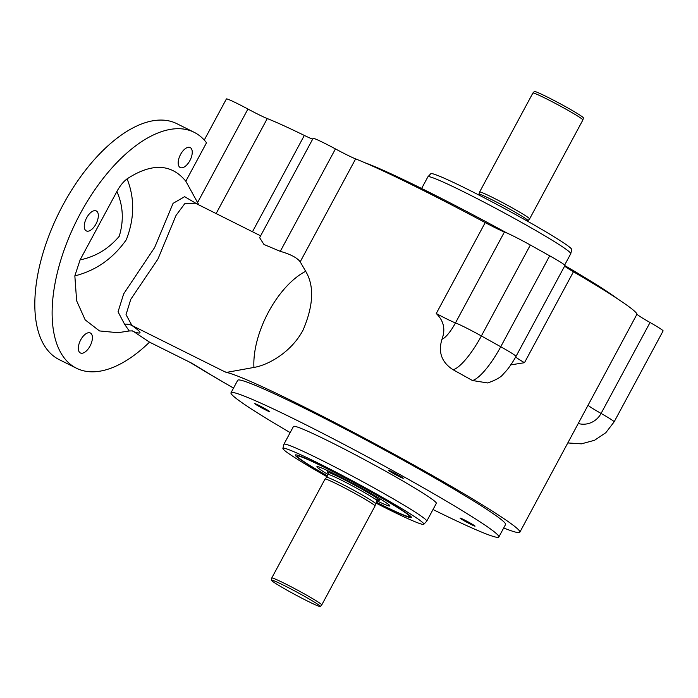 <?xml version="1.0" encoding="UTF-8"?>
<svg xmlns="http://www.w3.org/2000/svg" width="698" height="698" viewBox="0 0 698 698"><rect width="100%" height="100%" fill="white"/><g stroke="black" fill="none" stroke-linecap="round" stroke-linejoin="round"><path stroke-width="1.05" d="M280.291 251.341L335.441 148.91A24.334 1.326 28.3 0 0 313.088 138.379L259.621 237.678L263.975 244.492L280.291 251.341C290.473 254.238 297.112 257.728 300.201 261.82L305.689 271.321C314.405 285.901 313.542 305.471 303.089 330.041C291.494 351.984 268.617 365.028 253.932 367.436L226.649 372.383L224.424 371.606A12.171 0.663 -151.7 0 0 226.606 372.462A168.323 9.161 28.3 0 1 350.666 430.867A168.323 9.161 28.3 0 1 502.22 517.532A168.323 9.161 28.3 0 1 519.844 532.216A168.323 9.161 28.3 0 1 503.694 527.976M564.63 266.086A24.334 1.326 -151.7 0 0 566.802 267.692A24.334 1.326 -151.7 0 0 573.442 271.775A168.323 9.161 28.3 0 1 636.986 314.152L519.844 532.216M636.986 314.152A24.334 1.326 -151.7 0 0 639.543 316.194A24.334 1.326 -151.7 0 0 650.047 322.502A24.334 1.326 28.3 0 1 663.1 330.931L614.135 421.862A24.334 1.326 -151.7 0 0 611.588 419.742A24.334 1.326 -151.7 0 0 601.083 413.434A24.334 1.326 28.3 0 1 588.03 405.084M441.965 339.254C437.995 352.298 441.703 362.454 453.098 369.731L472.459 380.523L487.693 382.958C496.086 380.017 501.339 376.981 503.459 373.84C505.954 371.406 510.317 366.598 515.988 356.416A24.334 1.326 -151.7 0 0 513.44 354.296A24.334 1.326 -151.7 0 0 500.736 346.749L481.376 335.956A24.334 1.326 -151.7 0 0 455.471 322.912A24.334 1.326 28.3 0 1 436.25 313.524C443.771 320.757 445.673 329.334 441.965 339.254A20.478 5.314 -60.9 0 0 455.471 322.912L504.436 231.98A24.334 1.326 28.3 0 1 530.34 245.024L549.692 255.817A24.334 1.326 28.3 0 1 564.952 265.484L515.988 356.416M510.317 364.949L524.477 362.707A24.334 1.326 28.3 0 1 515.665 357.018M132.219 330.887L134.025 331.803C142.68 334.674 141.973 332.562 131.913 325.469L126.033 314.632L130.788 299.311L157.94 259.045L176.027 215.429L184.673 203.79L195.388 203.179L260.616 235.828M132.524 330.887L129.243 330.974L124.584 324.247L118.049 311.823L123.659 293.893L154.642 247.52L173.06 203.371L184.63 196.679L197.403 204.182M204.261 140.062L226.405 98.942A24.334 1.326 28.3 0 1 247.938 109.036A24.334 1.326 -151.7 0 0 267.273 118.564A127.769 6.954 28.3 0 1 304.328 135.429A24.334 1.326 -151.7 0 0 312.695 139.111M335.441 148.91A24.334 1.326 -151.7 0 0 355.622 158.9A168.323 9.161 28.3 0 1 485.215 222.592A24.334 1.326 -151.7 0 0 504.436 231.98M364.958 162.756A152.103 8.28 28.3 0 1 506.914 233.01M564.874 265.633A152.103 8.28 28.3 0 1 607.722 291.947A152.103 8.28 28.3 0 1 617.128 298.535M564.665 265.031L570.746 253.732A81.125 4.415 -151.7 0 0 570.772 253.671A81.125 4.415 -151.7 0 0 562.256 246.656A81.125 4.415 -151.7 0 0 483.391 201.844A81.125 4.415 -151.7 0 0 427.935 176.769A81.125 4.415 -151.7 0 0 427.891 176.821L421.618 188.477M427.935 176.769L430.806 173.715A80.034 4.354 28.3 0 1 485.529 198.459A80.034 4.354 28.3 0 1 563.33 242.668A80.034 4.354 28.3 0 1 571.732 249.596L570.772 253.671M198.869 204.915L185.825 181.21C171.315 163.602 151.736 162.817 127.088 178.854C134.81 198.223 134.54 218.526 126.286 239.772C113.015 258.574 95.87 270.615 74.843 275.885L76.632 300.794L85.182 319.876L99.509 330.939L117.953 332.702L129.243 330.974M224.424 371.606L131.913 325.469A16.229 14.039 -56.3 0 0 124.584 324.247M74.843 275.885L80.096 259.883C95.521 256.742 108.556 248.881 119.218 236.317C123.974 220.655 123.197 205.736 116.88 191.557C119.786 186.078 123.188 181.846 127.088 178.854M80.096 259.883L116.88 191.557M194.123 132.288A131.826 65.708 116.5 0 0 80.296 213.588A131.826 65.708 116.5 0 0 72.889 366.153A131.826 65.708 116.5 0 0 76.466 368.23L59.156 359.601A131.826 65.708 116.5 0 1 55.587 357.524A131.826 65.708 116.5 0 1 61.058 208.615A131.826 65.708 116.5 0 1 176.812 123.659L194.123 132.288A131.826 65.708 116.5 0 1 197.691 134.365A131.826 65.708 116.5 0 1 206.512 142.776L185.825 181.21M498.834 537.006L505.553 524.521A152.103 8.28 -151.7 0 0 489.63 511.259A152.103 8.28 -151.7 0 0 340.825 426.74A152.103 8.28 -151.7 0 0 237.713 380.305L230.994 392.782A152.103 8.28 28.3 0 1 334.098 439.216A152.103 8.28 28.3 0 1 482.911 523.736A152.103 8.28 28.3 0 1 498.834 537.006A152.103 8.28 28.3 0 1 433.022 509.523M290.167 432.603A152.103 8.28 28.3 0 1 246.918 406.053A152.103 8.28 28.3 0 1 230.994 392.782M402.38 477.537A8.516 0.462 -151.7 0 0 394.038 472.808A8.516 0.462 -151.7 0 0 388.271 470.208A8.516 0.462 -151.7 0 0 389.161 470.949A8.516 0.462 -151.7 0 0 397.494 475.678A8.516 0.462 -151.7 0 0 403.269 478.278A8.516 0.462 -151.7 0 0 402.38 477.537M268.878 410.965A8.516 0.462 -151.7 0 0 260.537 406.236A8.516 0.462 -151.7 0 0 254.77 403.636A8.516 0.462 -151.7 0 0 255.66 404.378A8.516 0.462 -151.7 0 0 263.992 409.107A8.516 0.462 -151.7 0 0 269.768 411.707A8.516 0.462 -151.7 0 0 268.878 410.965M474.169 525.411A8.516 0.462 -151.7 0 0 465.836 520.682A8.516 0.462 -151.7 0 0 460.061 518.082A8.516 0.462 -151.7 0 0 460.95 518.823A8.516 0.462 -151.7 0 0 469.283 523.552A8.516 0.462 -151.7 0 0 475.059 526.152A8.516 0.462 -151.7 0 0 474.169 525.411M282.899 448.404L283.868 444.329A81.125 4.415 28.3 0 1 283.885 444.268L293.492 426.434A81.125 4.415 28.3 0 1 348.476 451.205A81.125 4.415 28.3 0 1 427.848 496.278A81.125 4.415 28.3 0 1 436.337 503.354L426.74 521.179A81.125 4.415 28.3 0 1 426.705 521.231L423.826 524.285A80.034 4.354 -151.7 0 0 415.485 517.253A80.034 4.354 -151.7 0 0 336.68 472.52A80.034 4.354 -151.7 0 0 282.899 448.404A80.034 4.354 -151.7 0 0 291.302 455.332A80.034 4.354 -151.7 0 0 326.996 476.717M283.885 444.268A81.125 4.415 28.3 0 1 338.879 469.03A81.125 4.415 28.3 0 1 418.25 514.103A81.125 4.415 28.3 0 1 426.74 521.179M375.917 503.057A80.034 4.354 -151.7 0 0 423.826 524.285M327.388 475.984A65.987 3.595 28.3 0 1 302.199 460.767A65.987 3.595 28.3 0 1 295.324 454.965A65.987 3.595 28.3 0 1 340.441 475.364A65.987 3.595 28.3 0 1 404.587 511.817A65.987 3.595 28.3 0 1 411.506 517.523A65.987 3.595 28.3 0 1 376.309 502.333M376.379 502.211A63.684 3.464 -151.7 0 0 409.29 516.599A63.684 3.464 -151.7 0 0 402.798 510.927A63.684 3.464 -151.7 0 0 339.01 474.771A63.684 3.464 -151.7 0 0 297.322 456.309A63.684 3.464 -151.7 0 0 303.988 461.657A63.684 3.464 -151.7 0 0 327.449 475.862M377.06 500.937A41.418 2.251 -151.7 0 0 389.877 505.884A41.418 2.251 -151.7 0 0 385.523 502.316A41.418 2.251 -151.7 0 0 345.353 479.482A41.418 2.251 -151.7 0 0 316.953 466.622A41.418 2.251 -151.7 0 0 321.263 470.269A41.418 2.251 -151.7 0 0 328.139 474.588M328.208 473.2A29.403 1.597 28.3 0 1 344.158 479.639A29.403 1.597 28.3 0 1 376.205 497.665A29.403 1.597 28.3 0 1 374.433 498.634M378.36 500.108L377.086 500.885L375.576 503.694A27.78 1.509 -151.7 0 0 375.576 503.686A27.78 1.509 -151.7 0 0 372.662 501.286A27.78 1.509 -151.7 0 0 345.65 485.939A27.78 1.509 -151.7 0 0 326.655 477.345A27.78 1.509 -151.7 0 0 326.647 477.362L325.05 479.055A28.391 1.544 -151.7 0 0 325.032 479.072L271.749 578.023A28.391 1.544 28.3 0 1 271.749 578.023A28.391 1.544 28.3 0 1 290.996 586.695A28.391 1.544 28.3 0 1 318.777 602.47A28.391 1.544 28.3 0 1 321.752 604.948A28.391 1.544 28.3 0 1 321.734 604.965L375.035 505.989A28.391 1.544 -151.7 0 0 375.044 505.971A28.391 1.544 -151.7 0 0 372.06 503.511A28.391 1.544 -151.7 0 0 344.463 487.832A28.391 1.544 -151.7 0 0 325.05 479.055M274.183 582.498A27.85 1.518 -151.7 0 0 301.257 597.881A27.85 1.518 -151.7 0 0 320.295 606.492A27.85 1.518 -151.7 0 0 317.398 604.04A27.85 1.518 -151.7 0 0 289.975 588.475A27.85 1.518 -151.7 0 0 271.26 580.09A27.85 1.518 -151.7 0 0 274.183 582.498M134.025 331.803L149.52 342.142L191.514 363.073A97.345 5.296 -151.7 0 1 207.603 372.811A64.897 49.68 122 0 1 203.921 370.778L233.516 388.105M76.466 368.23A131.826 65.708 116.5 0 0 149.52 342.142M90.653 333.173A11.151 5.558 116.5 0 0 90.347 332.998A11.151 5.558 116.5 0 0 80.549 340.179A11.151 5.558 116.5 0 0 80.087 352.787A11.151 5.558 116.5 0 0 80.392 352.961A11.151 5.558 116.5 0 0 90.19 345.772A11.151 5.558 116.5 0 0 90.653 333.173M179.936 167.354A11.151 5.558 116.5 0 0 180.241 167.529A11.151 5.558 116.5 0 0 190.031 160.339A11.151 5.558 116.5 0 0 190.493 147.74A11.151 5.558 116.5 0 0 190.196 147.566A11.151 5.558 116.5 0 0 180.398 154.755A11.151 5.558 116.5 0 0 179.936 167.354M86.011 230.733A11.151 5.558 116.5 0 0 86.316 230.907A11.151 5.558 116.5 0 0 96.115 223.718A11.151 5.558 116.5 0 0 96.577 211.119A11.151 5.558 116.5 0 0 96.272 210.936A11.151 5.558 116.5 0 0 86.482 218.125A11.151 5.558 116.5 0 0 86.011 230.733M479.055 194.314A27.78 1.509 28.3 0 1 479.064 194.297A27.78 1.509 28.3 0 1 497.901 202.778A27.78 1.509 28.3 0 1 525.079 218.212A27.78 1.509 28.3 0 1 527.985 220.638A27.78 1.509 28.3 0 1 527.976 220.655L529.581 218.945A28.391 1.544 28.3 0 0 529.599 218.928A28.391 1.544 28.3 0 0 526.624 216.45A28.391 1.544 28.3 0 0 498.852 200.675A28.391 1.544 28.3 0 0 479.605 192.011A28.391 1.544 28.3 0 0 479.596 192.029L478.715 194.943M532.897 93.035L534.336 91.508A27.85 1.518 28.3 0 1 553.374 100.119A27.85 1.518 28.3 0 1 580.448 115.502A27.85 1.518 28.3 0 1 583.371 117.91L582.891 119.951A28.391 1.544 -151.7 0 0 582.891 119.951A28.391 1.544 -151.7 0 0 579.907 117.5A28.391 1.544 -151.7 0 0 552.31 101.812A28.391 1.544 -151.7 0 0 532.897 93.035A28.391 1.544 -151.7 0 0 532.879 93.052L479.605 192.011M650.047 322.502L601.083 413.434A20.478 19.745 106.9 0 1 578.354 423.538M573.442 271.775L524.477 362.707M549.692 255.817L500.736 346.749A42.159 10.932 -60.9 0 1 472.459 380.523M530.34 245.024L481.376 335.956A42.159 10.932 -60.9 0 1 453.098 369.731M485.215 222.592L436.25 313.524M355.622 158.9L300.201 261.82M304.328 135.429L252.51 231.666M267.273 118.564L216.144 213.527M247.938 109.036L197.551 202.612M233.56 388.009A62.872 3.42 28.3 0 1 207.603 372.811M253.932 367.436A68.954 34.377 -63.5 0 1 305.689 271.321M377.086 500.885A27.78 1.509 -151.7 0 0 374.18 498.468A27.78 1.509 -151.7 0 0 346.993 483.025A27.78 1.509 -151.7 0 0 328.165 474.544L326.647 477.353M567.902 442.951L581.443 443.841L594.548 440.281L605.838 432.681L614.135 421.862M189.664 362.157L203.921 370.778M297.322 456.309L296.938 455.035M379.284 500.134L380.34 499.018M328.112 473.052L328.165 474.544M375.576 503.686L375.044 505.971M320.295 606.492L321.734 604.965M271.26 580.09L271.74 578.049M327.58 472.293L327.938 470.801M409.29 516.599L410.564 516.223M527.636 221.283L527.985 220.638M582.882 119.977L529.599 218.928"/></g></svg>
